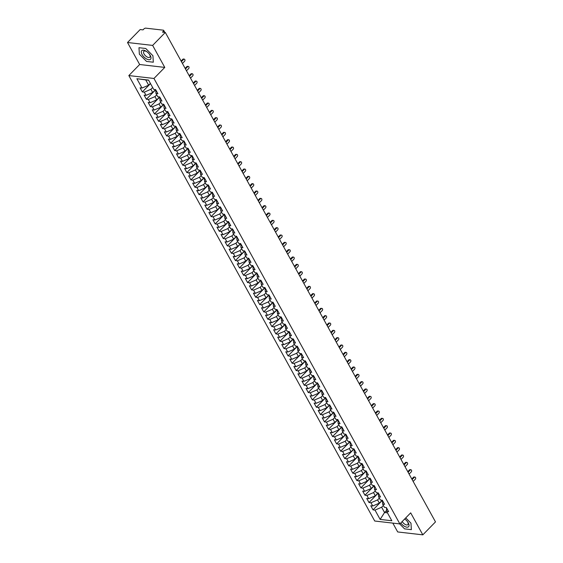 <?xml version="1.0" encoding="UTF-8"?>
<svg xmlns="http://www.w3.org/2000/svg" width="563" height="563" viewBox="0 0 563 563"><rect width="100%" height="100%" fill="white"/><g stroke="black" fill="none" stroke-linecap="round" stroke-linejoin="round"><path stroke-width="0.84" d="M127.505 42.506L139.652 64.506L164.776 67.405L152.636 45.406L127.505 42.506L140.18 29.55L143.002 29.874L143.931 28.931A1.415 0.654 -28.9 0 1 145.74 28.15L163.326 30.177A1.415 0.654 -28.9 0 1 163.699 30.381L164.811 32.387M392.812 523.104L397.696 531.951L422.82 534.85L435.495 521.894L165.304 32.443L152.636 45.406M128.836 75.569L374.733 521.021L399.864 523.921L153.959 78.468L128.836 75.569L139.652 64.506M373.051 509.874L375 510.099L380.145 519.417L391.827 520.761L386.682 511.45L388.632 511.676L386.366 507.566L384.416 507.34L382.636 504.117L384.585 504.342L382.319 500.233L380.37 500.007L378.589 496.784L380.539 497.009L378.273 492.899L376.323 492.674L374.543 489.451L376.492 489.676L374.226 485.566L372.277 485.341L370.496 482.118L372.439 482.343L370.173 478.233L368.23 478.015L366.45 474.785L368.392 475.01L366.126 470.9L364.177 470.682L362.396 467.452L364.345 467.677L362.079 463.574L360.13 463.349L358.349 460.119L360.299 460.344L358.033 456.241L356.083 456.016L354.303 452.786L356.252 453.011L353.986 448.908L352.037 448.683L350.256 445.453L352.206 445.678L349.94 441.575L347.99 441.35L346.21 438.12L348.152 438.345L345.886 434.242L343.944 434.017L342.163 430.794L344.106 431.012L341.84 426.909L339.89 426.684L338.11 423.46L340.059 423.686L337.793 419.576L335.844 419.351L334.063 416.127L336.012 416.353L333.746 412.243L331.797 412.017L330.017 408.794L331.966 409.02L329.7 404.91L327.75 404.684L325.97 401.461L327.919 401.686L325.653 397.577L323.704 397.351L321.923 394.128L323.866 394.353L321.6 390.243L319.657 390.018L317.877 386.795L319.819 387.02L317.553 382.91L315.604 382.692L313.823 379.462L315.773 379.687L313.507 375.584L311.557 375.359L309.777 372.129L311.726 372.354L309.46 368.251L307.511 368.026L305.73 364.796L307.679 365.021L305.413 360.918L303.464 360.693L301.684 357.463L303.633 357.688L301.36 353.585L299.417 353.36L297.637 350.13L299.579 350.355L297.313 346.252L295.371 346.027L293.59 342.804L295.533 343.022L293.267 338.919L291.317 338.694L289.537 335.471L291.486 335.689L289.22 331.586L287.271 331.361L285.49 328.138L287.44 328.363L285.174 324.253L283.224 324.028L281.444 320.804L283.393 321.03L281.127 316.92L279.178 316.695L277.397 313.471L279.347 313.697L277.073 309.587L275.131 309.361L273.351 306.138L275.293 306.363L273.027 302.254L271.084 302.028L269.304 298.805L271.246 299.03L268.98 294.921L267.031 294.702L265.25 291.472L267.2 291.697L264.934 287.594L262.984 287.369L261.204 284.139L263.153 284.364L260.887 280.261L258.938 280.036L257.157 276.806L259.107 277.031L256.841 272.928L254.891 272.703L253.111 269.473L255.06 269.698L252.787 265.595L250.845 265.37L249.064 262.14L251.007 262.365L248.74 258.262L246.798 258.037L245.011 254.807L246.96 255.032L244.694 250.929L242.744 250.704L240.964 247.481L242.913 247.699L240.647 243.596L238.698 243.371L236.917 240.148L238.867 240.373L236.601 236.263L234.651 236.038L232.871 232.815L234.82 233.04L232.554 228.93L230.605 228.705L228.824 225.481L230.774 225.707L228.501 221.597L226.558 221.372L224.778 218.148L226.72 218.374L224.454 214.264L222.512 214.039L220.724 210.815L222.674 211.041L220.407 206.931L218.458 206.712L216.678 203.482L218.627 203.707L216.361 199.598L214.412 199.379L212.631 196.149L214.58 196.374L212.314 192.272L210.365 192.046L208.584 188.816L210.534 189.041L208.268 184.938L206.318 184.713L204.538 181.483L206.487 181.708L204.214 177.605L202.272 177.38L200.491 174.15L202.434 174.375L200.168 170.272L198.225 170.047L196.438 166.817L198.387 167.042L196.121 162.939L194.172 162.714L192.391 159.491L194.341 159.709L192.074 155.606L190.125 155.381L188.345 152.158L190.294 152.383L188.028 148.273L186.079 148.048L184.298 144.825L186.247 145.05L183.981 140.94L182.032 140.715L180.251 137.492L182.194 137.717L179.928 133.607L177.985 133.382L176.205 130.159L178.147 130.384L175.881 126.274L173.939 126.049L172.151 122.825L174.101 123.051L171.835 118.941L169.885 118.716L168.105 115.492L170.054 115.718L167.788 111.608L165.839 111.39L164.058 108.159L166.008 108.385L163.742 104.282L161.792 104.056L160.012 100.826L161.961 101.051L159.695 96.949L157.746 96.723L155.965 93.493L157.907 93.718L155.641 89.616L153.699 89.39L148.555 80.08L136.872 78.729L142.01 88.039L140.067 87.821L142.333 91.924L144.276 92.149L146.063 95.372L144.114 95.147L146.38 99.257L148.329 99.482L150.11 102.705L148.16 102.48L150.427 106.59L152.376 106.815L154.156 110.038L152.207 109.813L154.473 113.923L156.423 114.148L158.203 117.371L156.254 117.146L158.52 121.256L160.469 121.481L162.25 124.704L160.307 124.479L162.573 128.589L164.516 128.807L166.296 132.038L164.354 131.812L166.62 135.922L168.569 136.14L170.35 139.371L168.4 139.145L170.666 143.248L172.616 143.474L174.396 146.704L172.447 146.479L174.713 150.581L176.662 150.807L178.443 154.037L176.493 153.812L178.76 157.914L180.709 158.14L182.489 161.37L180.54 161.145L182.806 165.248L184.755 165.473L186.536 168.703L184.594 168.478L186.86 172.581L188.802 172.806L190.583 176.029L188.64 175.811L190.906 179.914L192.856 180.139L194.636 183.362L192.687 183.137L194.953 187.247L196.902 187.472L198.683 190.695L196.733 190.47L198.999 194.58L200.949 194.805L202.729 198.028L200.78 197.803L203.046 201.913L204.995 202.138L206.776 205.361L204.826 205.136L207.093 209.246L209.042 209.471L210.822 212.694L208.88 212.469L211.146 216.579L213.088 216.804L214.869 220.027L212.927 219.802L215.193 223.912L217.142 224.13L218.923 227.361L216.973 227.135L219.239 231.238L221.189 231.463L222.969 234.694L221.02 234.468L223.286 238.571L225.235 238.796L227.016 242.027L225.066 241.801L227.332 245.904L229.282 246.13L231.062 249.36L229.113 249.135L231.386 253.237L233.328 253.463L235.109 256.693L233.166 256.468L235.433 260.57L237.375 260.796L239.155 264.019L237.213 263.801L239.479 267.904L241.428 268.129L243.209 271.352L241.26 271.127L243.526 275.237L245.475 275.462L247.256 278.685L245.306 278.46L247.572 282.57L249.522 282.795L251.302 286.018L249.353 285.793L251.619 289.903L253.568 290.128L255.349 293.351L253.399 293.126L255.672 297.236L257.615 297.461L259.395 300.684L257.453 300.459L259.719 304.569L261.661 304.794L263.442 308.017L261.499 307.792L263.766 311.902L265.715 312.12L267.495 315.35L265.546 315.125L267.812 319.228L269.761 319.453L271.542 322.683L269.593 322.458L271.859 326.561L273.808 326.786L275.589 330.017L273.639 329.791L275.905 333.894L277.855 334.119L279.635 337.35L277.686 337.124L279.959 341.227L281.901 341.452L283.682 344.683L281.739 344.457L284.005 348.56L285.948 348.786L287.735 352.016L285.786 351.791L288.052 355.893L290.001 356.119L291.782 359.342L289.832 359.124L292.098 363.226L294.048 363.452L295.828 366.675L293.879 366.45L296.145 370.56L298.094 370.785L299.875 374.008L297.926 373.783L300.192 377.893L302.141 378.118L303.921 381.341L301.972 381.116L304.245 385.226L306.188 385.451L307.968 388.674L306.026 388.449L308.292 392.559L310.234 392.784L312.022 396.007L310.072 395.782L312.338 399.892L314.288 400.11L316.068 403.34L314.119 403.115L316.385 407.225L318.334 407.443L320.115 410.673L318.165 410.448L320.431 414.551L322.381 414.776L324.161 418.006L322.212 417.781L324.478 421.884L326.427 422.109L328.208 425.339L326.266 425.114L328.532 429.217L330.474 429.442L332.254 432.673L330.312 432.447L332.578 436.55L334.521 436.775L336.308 440.006L334.359 439.78L336.625 443.883L338.574 444.108L340.355 447.332L338.405 447.113L340.671 451.216L342.621 451.442L344.401 454.665L342.452 454.44L344.718 458.549L346.667 458.775L348.448 461.998L346.498 461.773L348.764 465.882L350.714 466.108L352.494 469.331L350.552 469.106L352.818 473.216L354.76 473.441L356.541 476.664L354.599 476.439L356.865 480.549L358.807 480.774L360.594 483.997L358.645 483.772L360.911 487.882L362.861 488.107L364.641 491.33L362.692 491.105L364.958 495.215L366.907 495.433L368.688 498.663L366.738 498.438L369.004 502.541L370.954 502.766L372.734 505.996L370.785 505.771L373.051 509.874L382.376 500.338M382.221 500.225L379.371 503.139L377.59 499.909L379.335 498.128M372.734 505.996L379.371 503.139M370.954 502.766L377.59 499.909M386.682 511.45L386.464 507.742M378.174 492.892L375.324 495.806L373.543 492.583L375.289 490.795M368.688 498.663L375.324 495.806M366.907 495.433L373.543 492.583M382.636 504.117L382.418 500.408M374.128 485.559L371.277 488.473L369.497 485.25L371.235 483.462M364.641 491.33L371.277 488.473M362.861 488.107L369.497 485.25M378.589 496.784L378.371 493.075M370.081 478.226L367.231 481.14L365.45 477.917L367.189 476.129M360.594 483.997L367.231 481.14M358.807 480.774L365.45 477.917M374.543 489.451L374.318 485.742M366.027 470.893L363.177 473.807L361.397 470.584L363.142 468.796M356.541 476.664L363.177 473.807M354.76 473.441L361.397 470.584M370.496 482.118L370.271 478.409M361.981 463.56L359.131 466.474L357.35 463.25L359.095 461.47M352.494 469.331L359.131 466.474M350.714 466.108L357.35 463.25M366.45 474.785L366.224 471.083M357.934 456.227L355.084 459.141L353.304 455.917L355.049 454.137M348.448 461.998L355.084 459.141M346.667 458.775L353.304 455.917M362.396 467.452L362.178 463.75M353.888 448.894L351.038 451.808L349.257 448.584L351.002 446.804M344.401 454.665L351.038 451.808M342.621 451.442L349.257 448.584M358.349 460.119L358.131 456.417M349.841 441.561L346.991 444.481L345.21 441.251L346.949 439.471M340.355 447.332L346.991 444.481M338.574 444.108L345.21 441.251M354.303 452.786L354.085 449.084M345.795 434.228L342.944 437.148L341.157 433.918L342.902 432.138M336.308 440.006L342.944 437.148M334.521 436.775L341.157 433.918M350.256 445.453L350.031 441.751M341.741 426.895L338.891 429.815L337.11 426.585L338.856 424.805M332.254 432.673L338.891 429.815M330.474 429.442L337.11 426.585M346.21 438.12L345.985 434.418M337.694 419.562L334.844 422.482L333.064 419.252L334.809 417.472M328.208 425.339L334.844 422.482M326.427 422.109L333.064 419.252M342.163 430.794L341.938 427.085M333.648 412.236L330.798 415.149L329.017 411.919L330.762 410.138M324.161 418.006L330.798 415.149M322.381 414.776L329.017 411.919M338.11 423.46L337.891 419.752M329.601 404.903L326.751 407.816L324.971 404.593L326.709 402.805M320.115 410.673L326.751 407.816M318.334 407.443L324.971 404.593M334.063 416.127L333.845 412.419M325.555 397.569L322.705 400.483L320.924 397.26L322.662 395.472M316.068 403.34L322.705 400.483M314.288 400.11L320.924 397.26M330.017 408.794L329.798 405.086M321.508 390.236L318.658 393.15L316.87 389.927L318.616 388.139M312.022 396.007L318.658 393.15M310.234 392.784L316.87 389.927M325.97 401.461L325.745 397.752M317.455 382.903L314.604 385.817L312.824 382.594L314.569 380.806M307.968 388.674L314.604 385.817M306.188 385.451L312.824 382.594M321.923 394.128L321.698 390.419M313.408 375.57L310.558 378.484L308.777 375.261L310.523 373.473M303.921 381.341L310.558 378.484M302.141 378.118L308.777 375.261M317.877 386.795L317.652 383.093M309.361 368.237L306.511 371.151L304.731 367.928L306.476 366.147M299.875 374.008L306.511 371.151M298.094 370.785L304.731 367.928M313.823 379.462L313.605 375.76M305.315 360.904L302.465 363.818L300.684 360.594L302.422 358.814M295.828 366.675L302.465 363.818M294.048 363.452L300.684 360.594M309.777 372.129L309.559 368.427M301.268 353.571L298.418 356.492L296.638 353.261L298.376 351.481M291.782 359.342L298.418 356.492M290.001 356.119L296.638 353.261M305.73 364.796L305.505 361.094M297.222 346.238L294.372 349.159L292.584 345.928L294.329 344.148M287.735 352.016L294.372 349.159M285.948 348.786L292.584 345.928M301.684 357.463L301.458 353.761M293.168 338.905L290.318 341.825L288.538 338.595L290.283 336.815M283.682 344.683L290.318 341.825M281.901 341.452L288.538 338.595M297.637 350.13L297.412 346.428M289.122 331.572L286.271 334.492L284.491 331.262L286.236 329.482M279.635 337.35L286.271 334.492M277.855 334.119L284.491 331.262M293.59 342.804L293.365 339.095M285.075 324.246L282.225 327.159L280.444 323.929L282.19 322.149M275.589 330.017L282.225 327.159M273.808 326.786L280.444 323.929M289.537 335.471L289.319 331.762M281.028 316.913L278.178 319.826L276.398 316.603L278.136 314.816M271.542 322.683L278.178 319.826M269.761 319.453L276.398 316.603M285.49 328.138L285.272 324.429M276.982 309.58L274.132 312.493L272.351 309.27L274.09 307.482M267.495 315.35L274.132 312.493M265.715 312.12L272.351 309.27M281.444 320.804L281.219 317.096M272.935 302.247L270.085 305.16L268.298 301.937L270.043 300.149M263.442 308.017L270.085 305.16M261.661 304.794L268.298 301.937M277.397 313.471L277.172 309.763M268.882 294.913L266.032 297.827L264.251 294.604L265.996 292.816M259.395 300.684L266.032 297.827M257.615 297.461L264.251 294.604M273.351 306.138L273.125 302.43M264.835 287.58L261.985 290.494L260.205 287.271L261.95 285.483M255.349 293.351L261.985 290.494M253.568 290.128L260.205 287.271M269.304 298.805L269.079 295.096M260.789 280.247L257.938 283.161L256.158 279.938L257.903 278.157M251.302 286.018L257.938 283.161M249.522 282.795L256.158 279.938M265.25 291.472L265.032 287.77M256.742 272.914L253.892 275.828L252.111 272.605L253.85 270.824M247.256 278.685L253.892 275.828M245.475 275.462L252.111 272.605M261.204 284.139L260.986 280.437M252.696 265.581L249.845 268.502L248.065 265.272L249.803 263.491M243.209 271.352L249.845 268.502M241.428 268.129L248.065 265.272M257.157 276.806L256.932 273.104M248.649 258.248L245.792 261.169L244.011 257.938L245.757 256.158M239.155 264.019L245.792 261.169M237.375 260.796L244.011 257.938M253.111 269.473L252.886 265.771M244.595 250.915L241.745 253.836L239.965 250.605L241.71 248.825M235.109 256.693L241.745 253.836M233.328 253.463L239.965 250.605M249.064 262.14L248.839 258.438M240.549 243.582L237.699 246.503L235.918 243.272L237.663 241.492M231.062 249.36L237.699 246.503M229.282 246.13L235.918 243.272M245.011 254.807L244.792 251.105M236.502 236.249L233.652 239.169L231.872 235.939L233.617 234.159M227.016 242.027L233.652 239.169M225.235 238.796L231.872 235.939M240.964 247.481L240.746 243.772M232.456 228.923L229.605 231.836L227.825 228.606L229.563 226.826M222.969 234.694L229.605 231.836M221.189 231.463L227.825 228.606M236.917 240.148L236.699 236.439M228.409 221.59L225.559 224.503L223.778 221.28L225.517 219.493M218.923 227.361L225.559 224.503M217.142 224.13L223.778 221.28M232.871 232.815L232.646 229.106M224.363 214.257L221.505 217.17L219.725 213.947L221.47 212.16M214.869 220.027L221.505 217.17M213.088 216.804L219.725 213.947M228.824 225.481L228.599 221.773M220.309 206.924L217.459 209.837L215.678 206.614L217.424 204.826M210.822 212.694L217.459 209.837M209.042 209.471L215.678 206.614M224.778 218.148L224.553 214.44M216.262 199.591L213.412 202.504L211.632 199.281L213.377 197.493M206.776 205.361L213.412 202.504M204.995 202.138L211.632 199.281M220.724 210.815L220.506 207.107M212.216 192.257L209.366 195.171L207.585 191.948L209.33 190.167M202.729 198.028L209.366 195.171M200.949 194.805L207.585 191.948M216.678 203.482L216.459 199.781M208.169 184.924L205.319 187.838L203.539 184.615L205.277 182.834M198.683 190.695L205.319 187.838M196.902 187.472L203.539 184.615M212.631 196.149L212.413 192.447M204.123 177.591L201.273 180.512L199.492 177.282L201.23 175.501M194.636 183.362L201.273 180.512M192.856 180.139L199.492 177.282M208.584 188.816L208.359 185.114M200.069 170.258L197.219 173.179L195.438 169.949L197.184 168.168M190.583 176.029L197.219 173.179M188.802 172.806L195.438 169.949M204.538 181.483L204.313 177.781M196.023 162.925L193.172 165.846L191.392 162.616L193.137 160.835M186.536 168.703L193.172 165.846M184.755 165.473L191.392 162.616M200.491 174.15L200.266 170.448M191.976 155.592L189.126 158.513L187.345 155.282L189.091 153.502M182.489 161.37L189.126 158.513M180.709 158.14L187.345 155.282M196.438 166.817L196.22 163.115M187.929 148.259L185.079 151.18L183.299 147.949L185.044 146.169M178.443 154.037L185.079 151.18M176.662 150.807L183.299 147.949M192.391 159.491L192.173 155.782M183.883 140.933L181.033 143.846L179.252 140.616L180.99 138.836M174.396 146.704L181.033 143.846M172.616 143.474L179.252 140.616M188.345 152.158L188.126 148.449M179.836 133.6L176.986 136.513L175.206 133.29L176.944 131.503M170.35 139.371L176.986 136.513M168.569 136.14L175.206 133.29M184.298 144.825L184.073 141.116M175.783 126.267L172.932 129.18L171.152 125.957L172.897 124.17M166.296 132.038L172.932 129.18M164.516 128.807L171.152 125.957M180.251 137.492L180.026 133.783M171.736 118.934L168.886 121.847L167.105 118.624L168.851 116.837M162.25 124.704L168.886 121.847M160.469 121.481L167.105 118.624M176.205 130.159L175.98 126.45M167.69 111.601L164.839 114.514L163.059 111.291L164.804 109.503M158.203 117.371L164.839 114.514M156.423 114.148L163.059 111.291M172.151 122.825L171.933 119.117M163.643 104.268L160.793 107.181L159.012 103.958L160.758 102.17M154.156 110.038L160.793 107.181M152.376 106.815L159.012 103.958M168.105 115.492L167.887 111.791M159.596 96.935L156.746 99.848L154.966 96.625L156.704 94.844M150.11 102.705L156.746 99.848M148.329 99.482L154.966 96.625M164.058 108.159L163.84 104.458M155.55 89.601L152.7 92.515L150.912 89.292L152.657 87.511M146.063 95.372L152.7 92.515M144.276 92.149L150.912 89.292M160.012 100.826L159.786 97.125M164.023 32.302L163.404 31.176L162.475 32.119L165.304 32.443M163.404 31.176A1.415 0.654 -28.9 0 0 163.699 30.381M150.391 83.401L148.646 85.189L145.733 79.904L136.872 78.729M142.01 88.039L148.646 85.189M155.965 93.493L155.74 89.791M164.776 67.405L153.959 78.468M422.82 534.85L410.68 512.851L399.864 523.921M153.319 62.204L152.925 55.737L145.747 48.488L138.97 47.707L139.364 54.175L146.535 61.423L153.319 62.204L146.535 61.423L139.364 54.175L138.97 47.707L145.747 48.488L152.925 55.737L153.319 62.204M410.969 523.182L405.74 517.904L410.969 523.182L411.363 529.649L410.969 523.182M404.579 528.868L411.363 529.649L404.579 528.868L399.66 523.893L404.579 528.868M386.612 510.423L384.55 512.527L387.464 512.858M383.382 505.461L381.637 507.242L384.55 512.527L380.145 519.417M148.646 80.242L145.733 79.904M375 510.099L381.637 507.242M142.333 91.924L150.49 83.577M146.38 99.257L155.705 89.721M150.427 106.59L159.751 97.054M154.473 113.923L163.798 104.387M158.52 121.256L167.844 111.72M162.573 128.589L171.891 119.046M166.62 135.922L175.945 126.379M170.666 143.248L179.991 133.713M174.713 150.581L184.038 141.046M178.76 157.914L188.084 148.379M182.806 165.248L192.131 155.712M186.86 172.581L196.177 163.045M190.906 179.914L200.231 170.378M194.953 187.247L204.278 177.711M198.999 194.58L208.324 185.044M203.046 201.913L212.371 192.377M207.093 209.246L216.417 199.71M211.146 216.579L220.464 207.036M215.193 223.912L224.517 214.369M219.239 231.238L228.564 221.702M223.286 238.571L232.61 229.035M227.332 245.904L236.657 236.369M231.386 253.237L240.704 243.702M235.433 260.57L244.75 251.035M239.479 267.904L248.804 258.368M243.526 275.237L252.85 265.701M247.572 282.57L256.897 273.034M251.619 289.903L260.943 280.367M255.672 297.236L264.99 287.7M259.719 304.569L269.037 295.026M263.766 311.902L273.09 302.359M267.812 319.228L277.137 309.692M271.859 326.561L281.183 317.025M275.905 333.894L285.23 324.358M279.959 341.227L289.276 331.691M284.005 348.56L293.323 339.025M288.052 355.893L297.377 346.358M292.098 363.226L301.423 353.691M296.145 370.56L305.47 361.024M300.192 377.893L309.516 368.357M304.245 385.226L313.563 375.69M308.292 392.559L317.609 383.023M312.338 399.892L321.663 390.349M316.385 407.225L325.71 397.682M320.431 414.551L329.756 405.015M324.478 421.884L333.803 412.348M328.532 429.217L337.849 419.681M332.578 436.55L341.896 427.014M336.625 443.883L345.949 434.347M340.671 451.216L349.996 441.681M344.718 458.549L354.043 449.014M348.764 465.882L358.089 456.347M352.818 473.216L362.136 463.68M356.865 480.549L366.189 471.013M360.911 487.882L370.236 478.339M364.958 495.215L374.282 485.672M369.004 502.541L378.329 493.005M182.426 63.464L184.636 61.205A1.182 0.88 96.6 0 0 183.629 59.368L182.813 59.277A1.182 0.88 -83.4 0 1 183.454 59.016L184.27 59.115M181.089 61.036L182.813 59.277M181.413 61.634L183.629 59.368M186.473 70.797L188.689 68.538A1.182 0.88 96.6 0 0 187.676 66.701L186.86 66.61A1.182 0.88 -83.4 0 1 187.5 66.35L188.316 66.448M185.136 68.369L186.86 66.61M185.466 68.968L187.676 66.701M190.519 78.13L192.736 75.864A1.182 0.88 96.6 0 0 191.723 74.034L190.906 73.943A1.182 0.88 -83.4 0 1 191.547 73.683L192.363 73.774M189.182 75.702L190.906 73.943M189.513 76.301L191.723 74.034M194.573 85.463L196.783 83.197A1.182 0.88 96.6 0 0 195.769 81.368L194.953 81.276A1.182 0.88 -83.4 0 1 195.593 81.016L196.41 81.107M193.229 83.035L194.953 81.276M193.559 83.627L195.769 81.368M198.619 92.796L200.829 90.53A1.182 0.88 96.6 0 0 199.816 88.701L198.999 88.602A1.182 0.88 -83.4 0 1 199.64 88.349L200.456 88.44M197.275 90.369L198.999 88.602M197.606 90.96L199.816 88.701M150.23 55.427A6.144 2.97 -135.7 0 0 149.42 54.196A6.144 2.97 -135.7 0 0 146.823 51.662A6.144 2.97 -135.7 0 0 142.052 50.424A6.144 2.97 -135.7 0 0 142.059 54.484A6.144 2.97 -135.7 0 0 148.773 59.72A6.144 2.97 -135.7 0 0 150.23 55.427M147.084 51.852A4.208 2.034 -135.7 0 0 143.818 51.317A4.208 2.034 -135.7 0 0 144.029 53.935A4.208 2.034 -135.7 0 0 147.049 56.954A4.208 2.034 -135.7 0 0 149.835 57.194A4.208 2.034 -135.7 0 0 149.624 54.576A4.208 2.034 -135.7 0 0 149.23 53.949M400.779 522.985A6.144 2.97 -135.7 0 0 407.253 527.193A6.144 2.97 -135.7 0 0 408.274 522.872A6.144 2.97 -135.7 0 0 407.471 521.648A6.144 2.97 -135.7 0 0 404.867 519.107A6.144 2.97 -135.7 0 0 404.691 518.98M402.179 521.549A4.208 2.034 -135.7 0 0 407.879 524.646A4.208 2.034 -135.7 0 0 407.668 522.028A4.208 2.034 -135.7 0 0 407.274 521.394M405.128 519.297A4.208 2.034 -135.7 0 0 404.663 519.009M202.666 100.13L204.876 97.863A1.182 0.88 96.6 0 0 203.869 96.034L203.046 95.935A1.182 0.88 -83.4 0 1 203.693 95.682L204.51 95.773M201.329 97.702L203.046 95.935M201.653 98.293L203.869 96.034M206.712 107.463L208.922 105.197A1.182 0.88 96.6 0 0 207.916 103.367L207.1 103.268A1.182 0.88 -83.4 0 1 207.74 103.015L208.556 103.106M205.375 105.035L207.1 103.268M205.699 105.626L207.916 103.367M210.759 114.796L212.976 112.53A1.182 0.88 96.6 0 0 211.962 110.7L211.146 110.601A1.182 0.88 -83.4 0 1 211.787 110.348L212.603 110.439M209.422 112.368L211.146 110.601M209.753 112.959L211.962 110.7M214.806 122.129L217.022 119.863A1.182 0.88 96.6 0 0 216.009 118.026L215.193 117.934A1.182 0.88 -83.4 0 1 215.833 117.681L216.649 117.773M213.468 119.701L215.193 117.934M213.799 120.292L216.009 118.026M218.859 129.455L221.069 127.196A1.182 0.88 96.6 0 0 220.056 125.359L219.239 125.267A1.182 0.88 -83.4 0 1 219.88 125.014L220.696 125.106M217.515 127.034L219.239 125.267M217.846 127.625L220.056 125.359M222.906 136.788L225.116 134.529A1.182 0.88 96.6 0 0 224.102 132.692L223.286 132.601A1.182 0.88 -83.4 0 1 223.926 132.34L224.743 132.439M221.562 134.36L223.286 132.601M221.892 134.958L224.102 132.692M226.952 144.121L229.162 141.862A1.182 0.88 96.6 0 0 228.156 140.025L227.332 139.934A1.182 0.88 -83.4 0 1 227.98 139.673L228.796 139.772M225.615 141.693L227.332 139.934M225.939 142.291L228.156 140.025M230.999 151.454L233.209 149.195A1.182 0.88 96.6 0 0 232.202 147.358L231.386 147.267A1.182 0.88 -83.4 0 1 232.026 147.006L232.843 147.105M229.662 149.026L231.386 147.267M229.986 149.624L232.202 147.358M235.045 158.787L237.262 156.528A1.182 0.88 96.6 0 0 236.249 154.691L235.433 154.6A1.182 0.88 -83.4 0 1 236.073 154.339L236.889 154.438M233.708 156.359L235.433 154.6M234.039 156.957L236.249 154.691M239.099 166.12L241.309 163.854A1.182 0.88 96.6 0 0 240.295 162.024L239.479 161.933A1.182 0.88 -83.4 0 1 240.119 161.672L240.936 161.764M237.755 163.692L239.479 161.933M238.086 164.29L240.295 162.024M243.146 173.453L245.355 171.187A1.182 0.88 96.6 0 0 244.342 169.357L243.526 169.266A1.182 0.88 -83.4 0 1 244.166 169.006L244.982 169.097M241.801 171.025L243.526 169.266M242.132 171.616L244.342 169.357M247.192 180.786L249.402 178.52A1.182 0.88 96.6 0 0 248.389 176.691L247.572 176.592A1.182 0.88 -83.4 0 1 248.213 176.339L249.029 176.43M245.848 178.358L247.572 176.592M246.179 178.95L248.389 176.691M251.239 188.119L253.449 185.853A1.182 0.88 96.6 0 0 252.442 184.024L251.626 183.925A1.182 0.88 -83.4 0 1 252.266 183.672L253.083 183.763M249.902 185.691L251.626 183.925M250.225 186.283L252.442 184.024M255.285 195.452L257.502 193.186A1.182 0.88 96.6 0 0 256.489 191.357L255.672 191.258A1.182 0.88 -83.4 0 1 256.313 191.005L257.129 191.096M253.948 193.025L255.672 191.258M254.272 193.616L256.489 191.357M259.332 202.786L261.549 200.519A1.182 0.88 96.6 0 0 260.535 198.69L259.719 198.591A1.182 0.88 -83.4 0 1 260.359 198.338L261.176 198.429M257.995 200.358L259.719 198.591M258.326 200.949L260.535 198.69M263.385 210.119L265.595 207.853A1.182 0.88 96.6 0 0 264.582 206.023L263.766 205.924A1.182 0.88 -83.4 0 1 264.406 205.671L265.222 205.762M262.041 207.691L263.766 205.924M262.372 208.282L264.582 206.023M267.432 217.445L269.642 215.186A1.182 0.88 96.6 0 0 268.628 213.349L267.812 213.257A1.182 0.88 -83.4 0 1 268.452 213.004L269.269 213.096M266.088 215.024L267.812 213.257M266.419 215.615L268.628 213.349M271.479 224.778L273.688 222.519A1.182 0.88 96.6 0 0 272.675 220.682L271.859 220.59A1.182 0.88 -83.4 0 1 272.499 220.33L273.322 220.429M270.134 222.35L271.859 220.59M270.465 222.948L272.675 220.682M275.525 232.111L277.735 229.852A1.182 0.88 96.6 0 0 276.729 228.015L275.912 227.924A1.182 0.88 -83.4 0 1 276.553 227.663L277.369 227.762M274.188 229.683L275.912 227.924M274.512 230.281L276.729 228.015M279.572 239.444L281.789 237.185A1.182 0.88 96.6 0 0 280.775 235.348L279.959 235.257A1.182 0.88 -83.4 0 1 280.599 234.996L281.416 235.095M278.235 237.016L279.959 235.257M278.558 237.614L280.775 235.348M283.618 246.777L285.835 244.518A1.182 0.88 96.6 0 0 284.822 242.681L284.005 242.59A1.182 0.88 -83.4 0 1 284.646 242.329L285.462 242.428M282.281 244.349L284.005 242.59M282.612 244.947L284.822 242.681M287.672 254.11L289.882 251.851A1.182 0.88 96.6 0 0 288.868 250.014L288.052 249.923A1.182 0.88 -83.4 0 1 288.692 249.662L289.509 249.761M286.328 251.682L288.052 249.923M286.658 252.28L288.868 250.014M291.718 261.443L293.928 259.177A1.182 0.88 96.6 0 0 292.915 257.347L292.098 257.256A1.182 0.88 -83.4 0 1 292.739 256.995L293.555 257.087M290.374 259.015L292.098 257.256M290.705 259.606L292.915 257.347M295.765 268.776L297.975 266.51A1.182 0.88 96.6 0 0 296.961 264.68L296.145 264.582A1.182 0.88 -83.4 0 1 296.785 264.329L297.609 264.42M294.428 266.348L296.145 264.582M294.752 266.939L296.961 264.68M299.812 276.109L302.021 273.843A1.182 0.88 96.6 0 0 301.015 272.013L300.199 271.915A1.182 0.88 -83.4 0 1 300.839 271.662L301.655 271.753M298.474 273.681L300.199 271.915M298.798 274.272L301.015 272.013M303.858 283.442L306.075 281.176A1.182 0.88 96.6 0 0 305.062 279.347L304.245 279.248A1.182 0.88 -83.4 0 1 304.886 278.995L305.702 279.086M302.521 281.014L304.245 279.248M302.845 281.606L305.062 279.347M307.905 290.775L310.122 288.509A1.182 0.88 96.6 0 0 309.108 286.68L308.292 286.581A1.182 0.88 -83.4 0 1 308.932 286.328L309.749 286.419M306.568 288.347L308.292 286.581M306.898 288.939L309.108 286.68M311.958 298.108L314.168 295.842A1.182 0.88 96.6 0 0 313.155 294.013L312.338 293.914A1.182 0.88 -83.4 0 1 312.979 293.661L313.795 293.752M310.614 295.681L312.338 293.914M310.945 296.272L313.155 294.013M316.005 305.435L318.215 303.175A1.182 0.88 96.6 0 0 317.201 301.339L316.385 301.247A1.182 0.88 -83.4 0 1 317.025 300.994L317.842 301.085M314.661 303.014L316.385 301.247M314.991 303.605L317.201 301.339M320.051 312.768L322.261 310.509A1.182 0.88 96.6 0 0 321.248 308.672L320.431 308.58A1.182 0.88 -83.4 0 1 321.079 308.32L321.895 308.418M318.714 310.347L320.431 308.58M319.038 310.938L321.248 308.672M324.098 320.101L326.308 317.842A1.182 0.88 96.6 0 0 325.301 316.005L324.485 315.913A1.182 0.88 -83.4 0 1 325.125 315.653L325.942 315.752M322.761 317.673L324.485 315.913M323.085 318.271L325.301 316.005M328.145 327.434L330.361 325.175A1.182 0.88 96.6 0 0 329.348 323.338L328.532 323.246A1.182 0.88 -83.4 0 1 329.172 322.986L329.988 323.085M326.807 325.006L328.532 323.246M327.131 325.604L329.348 323.338M332.191 334.767L334.408 332.508A1.182 0.88 96.6 0 0 333.395 330.671L332.578 330.58A1.182 0.88 -83.4 0 1 333.219 330.319L334.035 330.418M330.854 332.339L332.578 330.58M331.185 332.937L333.395 330.671M336.245 342.1L338.454 339.841A1.182 0.88 96.6 0 0 337.441 338.004L336.625 337.913A1.182 0.88 -83.4 0 1 337.265 337.652L338.082 337.751M334.901 339.672L336.625 337.913M335.231 340.27L337.441 338.004M340.291 349.433L342.501 347.167A1.182 0.88 96.6 0 0 341.488 345.337L340.671 345.246A1.182 0.88 -83.4 0 1 341.312 344.985L342.128 345.077M338.947 347.005L340.671 345.246M339.278 347.603L341.488 345.337M344.338 356.766L346.548 354.5A1.182 0.88 96.6 0 0 345.534 352.67L344.718 352.579A1.182 0.88 -83.4 0 1 345.365 352.318L346.182 352.41M343.001 354.338L344.718 352.579M343.324 354.929L345.534 352.67M348.384 364.099L350.594 361.833A1.182 0.88 96.6 0 0 349.588 360.003L348.771 359.905A1.182 0.88 -83.4 0 1 349.412 359.651L350.228 359.743M347.047 361.671L348.771 359.905M347.371 362.262L349.588 360.003M352.431 371.432L354.648 369.166A1.182 0.88 96.6 0 0 353.634 367.336L352.818 367.238A1.182 0.88 -83.4 0 1 353.458 366.985L354.275 367.076M351.094 369.004L352.818 367.238M351.418 369.595L353.634 367.336M356.478 378.765L358.694 376.499A1.182 0.88 96.6 0 0 357.681 374.669L356.865 374.571A1.182 0.88 -83.4 0 1 357.505 374.318L358.321 374.409M355.14 376.337L356.865 374.571M355.471 376.928L357.681 374.669M360.531 386.098L362.741 383.832A1.182 0.88 96.6 0 0 361.728 382.003L360.911 381.904A1.182 0.88 -83.4 0 1 361.552 381.651L362.368 381.742M359.187 383.67L360.911 381.904M359.518 384.262L361.728 382.003M364.578 393.431L366.787 391.165A1.182 0.88 96.6 0 0 365.774 389.329L364.958 389.237A1.182 0.88 -83.4 0 1 365.598 388.984L366.414 389.075M363.234 391.004L364.958 389.237M363.564 391.595L365.774 389.329M368.624 400.757L370.834 398.498A1.182 0.88 96.6 0 0 369.821 396.662L369.004 396.57A1.182 0.88 -83.4 0 1 369.652 396.317L370.468 396.408M367.287 398.337L369.004 396.57M367.611 398.928L369.821 396.662M372.671 408.091L374.881 405.832A1.182 0.88 96.6 0 0 373.874 403.995L373.058 403.903A1.182 0.88 -83.4 0 1 373.698 403.643L374.515 403.741M371.334 405.663L373.058 403.903M371.657 406.261L373.874 403.995M376.717 415.424L378.934 413.165A1.182 0.88 96.6 0 0 377.921 411.328L377.104 411.236A1.182 0.88 -83.4 0 1 377.745 410.976L378.561 411.074M375.38 412.996L377.104 411.236M375.711 413.594L377.921 411.328M380.764 422.757L382.981 420.498A1.182 0.88 96.6 0 0 381.967 418.661L381.151 418.569A1.182 0.88 -83.4 0 1 381.791 418.309L382.608 418.408M379.427 420.329L381.151 418.569M379.758 420.927L381.967 418.661M384.818 430.09L387.027 427.831A1.182 0.88 96.6 0 0 386.014 425.994L385.198 425.902A1.182 0.88 -83.4 0 1 385.838 425.642L386.654 425.741M383.473 427.662L385.198 425.902M383.804 428.26L386.014 425.994M388.864 437.423L391.074 435.157A1.182 0.88 96.6 0 0 390.06 433.327L389.244 433.236A1.182 0.88 -83.4 0 1 389.885 432.975L390.701 433.067M387.52 434.995L389.244 433.236M387.851 435.593L390.06 433.327M392.911 444.756L395.12 442.49A1.182 0.88 96.6 0 0 394.107 440.66L393.291 440.569A1.182 0.88 -83.4 0 1 393.938 440.308L394.754 440.4M391.574 442.328L393.291 440.569M391.897 442.919L394.107 440.66M396.957 452.089L399.167 449.823A1.182 0.88 96.6 0 0 398.161 447.993L397.344 447.895A1.182 0.88 -83.4 0 1 397.985 447.641L398.801 447.733M395.62 449.661L397.344 447.895M395.944 450.252L398.161 447.993M401.004 459.422L403.221 457.156A1.182 0.88 96.6 0 0 402.207 455.326L401.391 455.228A1.182 0.88 -83.4 0 1 402.031 454.974L402.848 455.066M399.667 456.994L401.391 455.228M399.997 457.585L402.207 455.326M405.05 466.755L407.267 464.489A1.182 0.88 96.6 0 0 406.254 462.659L405.437 462.561A1.182 0.88 -83.4 0 1 406.078 462.307L406.894 462.399M403.713 464.327L405.437 462.561M404.044 464.918L406.254 462.659M409.104 474.088L411.314 471.822A1.182 0.88 96.6 0 0 410.3 469.992L409.484 469.894A1.182 0.88 -83.4 0 1 410.124 469.641L410.941 469.732M407.76 471.66L409.484 469.894M408.091 472.251L410.3 469.992M413.151 481.421L415.36 479.155A1.182 0.88 96.6 0 0 414.347 477.325L413.531 477.227A1.182 0.88 -83.4 0 1 414.171 476.974L414.987 477.065M411.806 478.993L413.531 477.227M412.137 479.585L414.347 477.325"/></g></svg>
